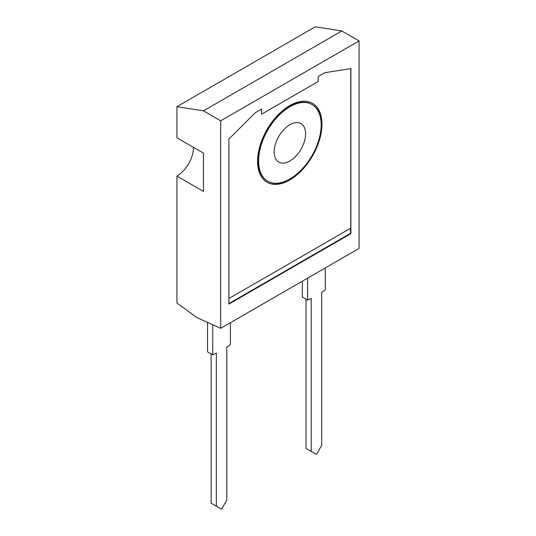 <?xml version="1.0" encoding="UTF-8"?>
<svg xmlns="http://www.w3.org/2000/svg" width="536" height="536" viewBox="0 0 536 536"><rect width="100%" height="100%" fill="white"/><g stroke="black" fill="none" stroke-linecap="round" stroke-linejoin="round"><path stroke-width="0.8" d="M176.927 106.691L315.302 26.8L341.841 30.967L359.073 40.917L359.073 248.429L220.698 328.32L197.201 317.768L176.927 303.048L176.927 176.076L203.472 191.399L203.472 153.115L176.927 137.792L176.927 106.691L203.472 110.858L220.698 120.808L220.698 328.32M193.503 147.36A23.443 13.534 -60 0 1 176.927 176.076M341.841 30.967L203.472 110.858M359.073 40.917L220.698 120.808M318.17 76.487L324.695 72.722L350.892 68.608L350.892 233.656L228.879 304.1L228.879 139.052L255.076 112.915L261.601 109.15L261.601 114.175L318.17 81.512L318.17 76.487M230.406 322.712L230.406 344.661L226.795 347.107L226.795 500.155L221.569 509.2L216.35 506.185L216.35 353.137L212.738 354.859L212.738 324.742M212.738 354.859L207.519 351.844L207.519 322.397M216.35 506.185L211.13 503.17L211.13 353.928M325.265 267.946L325.265 289.896L321.654 292.341L321.654 445.389L316.428 454.434L311.208 451.419L311.208 298.371L307.597 300.093L307.597 278.151M307.597 300.093L302.378 297.078L302.378 281.166M311.208 451.419L305.989 448.404L305.989 299.162M289.889 124.727A22.217 12.824 120 0 0 275.377 144.305A22.217 12.824 120 0 0 278.78 162.1A22.217 12.824 120 0 0 300.998 149.276A22.217 12.824 120 0 0 300.998 123.628A22.217 12.824 120 0 0 289.889 124.727M261.601 114.175L261.474 109.223M350.892 233.656L350.457 233.408L228.879 303.597M350.765 68.628L350.765 228.155L228.879 298.525M350.457 228.329L350.457 233.408M289.889 106.738A44.247 25.547 120 0 0 260.985 145.725A44.247 25.547 120 0 0 267.765 181.181A44.247 25.547 120 0 0 312.012 155.634A44.247 25.547 120 0 0 312.012 104.547A44.247 25.547 120 0 0 289.889 106.738M257.555 161.376A45.54 26.291 -60 0 1 277.434 115.555A45.54 26.291 -60 0 1 312.528 103.354A45.54 26.291 -60 0 1 312.528 155.936A45.54 26.291 -60 0 1 266.988 182.227A45.54 26.291 -60 0 1 257.555 161.376M312.012 104.547L311.577 104.292A44.247 25.547 120 0 0 289.453 106.49A44.247 25.547 120 0 0 260.55 145.477A44.247 25.547 120 0 0 267.33 180.934L267.765 181.181M266.834 182.14A45.54 26.291 120 0 0 312.22 155.755A45.54 26.291 120 0 0 312.374 103.267"/></g></svg>
